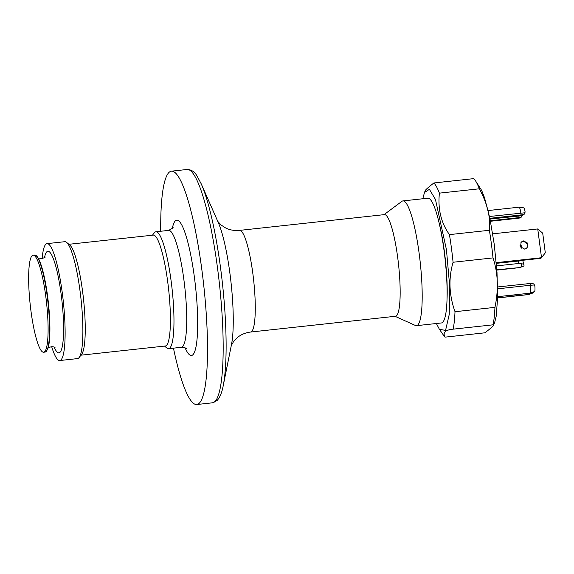 <?xml version="1.0" encoding="UTF-8"?>
<svg xmlns="http://www.w3.org/2000/svg" width="574" height="574" viewBox="0 0 574 574"><rect width="100%" height="100%" fill="white"/><g stroke="black" fill="none" stroke-linecap="round" stroke-linejoin="round"><path stroke-width="0.86" d="M395.077 316.317L415.411 325.48A62.745 10.576 -96.2 0 0 416.48 325.673L441.392 322.961A62.745 10.576 -96.2 0 0 442.726 322.265A62.745 10.576 -96.2 0 0 444.649 255.315A62.745 10.576 -96.2 0 0 427.817 198.209L402.905 200.922A62.745 10.576 -96.2 0 0 401.9 201.338L384.013 214.662M416.48 325.673A62.745 10.576 -96.2 0 0 417.815 324.977A62.745 10.576 -96.2 0 0 419.73 258.027A62.745 10.576 -96.2 0 0 402.905 200.922M526.774 248.262L527.642 245.155L526.057 242.379L523 241.496L520.927 242.343M496.266 262.648L541.526 257.719L545.3 252.833L542.717 233.188L537.738 228.94L541.526 257.719L540.923 258.314L496.309 263.165M537.738 228.94L492.722 233.84M533.095 292.898L534.602 291.513C535.04 290.824 535.119 288.944 534.839 285.859L533.827 283.972L531.861 283.305L497.636 286.964M534.581 284.948L530.354 285.256A6.974 1.177 83.8 0 1 530.197 293.156L528.855 294.476A6.974 1.177 83.8 0 1 528.754 294.541A6.974 1.177 83.8 0 1 528.704 294.555L497.658 297.935M497.672 288.815L530.354 285.256L530.111 283.434M521.515 248.147L521.565 247.466L520.97 247.581M522.699 260.295L523.804 264.327M518.824 294.979C518.257 295.761 509.554 296.708 510.623 295.868C511.19 295.093 519.893 294.146 518.824 294.979L518.867 294.871M524.686 249.123L527.076 247.997L527.843 243.268L523.603 240.901L521.206 242.034L520.446 246.763L524.686 249.123M504.697 262.253L502.379 262.505M521.034 247.659L521.615 247.674M521.364 245.787L520.03 245.32M496.833 269.802L519.771 267.549L524.026 265.97L521.816 266.616L521.422 263.645L523.775 264.27M520.051 267.269L521.816 266.616M521.422 263.645L519.542 263.387L496.539 265.891M524.284 214.138L522.383 215.221L520.489 215.494L489.995 218.809M489.887 218.299L522.842 214.769L524.593 213.829L525.095 211.849C524.593 208.986 524.091 207.673 523.588 207.91M524.04 214.403L524.593 213.829M521.092 214.898L520.848 213.076A6.974 1.177 83.8 0 0 519.083 207.185A6.974 1.177 83.8 0 0 519.032 207.185L488.144 210.543M521.422 216.95L519.52 218.034L517.633 218.307L490.49 221.263M522.268 214.633L521.73 216.642L519.979 217.582L518.229 217.711L518.006 216.003A3.25 0.545 83.8 0 1 517.978 215.767M521.185 217.216L521.73 216.642M439.404 193.144L479.333 188.796A79.011 13.317 -96.2 0 0 475.15 180.258L481.658 190.417L484.478 197.592L489.873 218.235L494.271 244.51L497.005 272.435L497.658 297.741L496.137 316.583L494.616 322.638L493.568 325.214L493.066 324.819A79.011 13.317 -96.2 0 0 494.946 307.363L455.01 311.711C449.026 294.857 448.38 278.376 453.08 262.253A79.011 13.317 -96.2 0 0 449.442 234.623C441.076 222.856 437.725 209.029 439.404 193.144A79.011 13.317 -96.2 0 0 433.887 182.97C426.647 188.581 423.942 191.242 425.786 190.948M475.15 180.258A79.011 13.317 -96.2 0 0 473.823 178.622L433.887 182.97M479.333 188.796C487.376 203.627 490.727 217.453 489.378 230.274L449.442 234.623M453.08 262.253L493.016 257.905A79.011 13.317 -96.2 0 0 489.378 230.274M493.016 257.905C498.031 272.966 498.677 289.454 494.946 307.363M452.621 329.218L493.066 324.819C494.91 324.525 492.205 327.187 484.965 332.798L445.029 337.146C442.554 332.59 445.259 329.928 453.137 329.16A79.011 13.317 -96.2 0 0 455.01 311.711M518.968 263.452A3.25 0.545 83.8 0 1 518.365 260.94L518.344 260.768M422.794 198.755L424.495 192.477L429.402 189.341L435.451 199.436L446.45 249.719L449.586 285.056L449.263 314.351L445.56 330.409L439.39 329.282L436.376 323.506M439.39 329.282L443.702 335.51A79.011 13.317 -96.2 0 0 445.029 337.146M438.543 220.603A58.605 9.88 83.8 0 1 444.412 251.728A58.605 9.88 83.8 0 1 447.053 298.789M496.847 270.045L519.771 267.549A6.974 1.177 83.8 0 1 519.671 267.613A6.974 1.177 83.8 0 1 519.621 267.627L496.854 270.103M490.383 220.746L518.229 217.711M396.591 315.7A51.129 8.617 -96.2 0 0 398.155 261.148A51.129 8.617 -96.2 0 0 384.436 214.619L239.552 230.389A51.129 8.617 83.8 0 1 253.27 276.919A51.129 8.617 83.8 0 1 251.706 331.471A51.129 8.617 83.8 0 1 250.623 332.037L395.508 316.267A51.129 8.617 -96.2 0 0 396.591 315.7M160.734 231.257A117.354 19.781 83.8 0 1 168.928 172.494A117.354 19.781 83.8 0 1 171.411 171.188A117.354 19.781 83.8 0 1 203.777 285.709A117.354 19.781 83.8 0 1 196.81 404.519A117.354 19.781 83.8 0 1 173.456 348.153M152.454 235.197L154.298 232.829A58.792 9.909 83.8 0 1 154.643 232.434A58.792 9.909 83.8 0 1 155.891 231.781A58.792 9.909 83.8 0 1 172.107 289.16A58.792 9.909 83.8 0 1 168.613 348.683A58.792 9.909 83.8 0 1 166.833 348.002L164.523 346.086M68.894 244.294L153.258 235.11A55.771 9.399 83.8 0 1 168.641 289.54A55.771 9.399 83.8 0 1 165.326 346L80.963 355.184M42.117 258.881A58.792 9.909 83.8 0 1 45.791 244.287A58.792 9.909 83.8 0 1 47.039 243.634L64.805 241.697A58.792 9.909 83.8 0 1 66.577 242.379L69.777 245.019A55.771 9.399 83.8 0 1 83.474 298.81A55.771 9.399 83.8 0 1 81.673 354.28L79.119 357.552A58.792 9.909 83.8 0 1 77.526 358.599L59.768 360.529A58.792 9.909 83.8 0 1 51.682 346.696M66.577 242.379A58.792 9.909 83.8 0 1 81.013 299.076A58.792 9.909 83.8 0 1 79.119 357.552M47.039 243.634A58.792 9.909 83.8 0 1 63.255 301.006A58.792 9.909 83.8 0 1 59.768 360.529M32.058 255.746A48.804 8.223 83.8 0 1 33.091 255.2A48.804 8.223 83.8 0 1 46.551 302.828A48.804 8.223 83.8 0 1 43.653 352.235A48.804 8.223 83.8 0 1 30.566 307.822A48.804 8.223 83.8 0 1 32.058 255.746M534.602 291.513L530.197 293.156L497.68 296.693M533.26 292.833L528.855 294.476L497.658 297.87M522.842 214.769L522.383 215.221M525.074 212.76L489.5 216.484M519.979 217.582L519.52 218.034M490.038 219.046L522.189 215.695M496.323 263.337L522.742 260.618M46.128 351.532A48.804 8.223 -96.2 0 0 47.628 299.456A48.804 8.223 -96.2 0 0 34.533 255.043C35.99 254.928 37.446 256.391 38.917 259.434A48.51 8.18 83.8 0 1 48.367 302.627A48.51 8.18 83.8 0 1 48.431 346.847L46.401 351.41L45.095 352.077A48.804 8.223 -96.2 0 0 46.128 351.532M214.97 401.506A117.354 19.781 -96.2 0 0 218.558 276.288A117.354 19.781 -96.2 0 0 187.081 169.481C191.293 169.581 194.6 171.726 197.004 175.917L201.273 183.945A114.908 19.365 83.8 0 1 222.461 283.678A114.908 19.365 83.8 0 1 223.229 385.635C221.987 392.473 219.942 397.43 217.094 400.501L212.48 402.812A117.354 19.781 -96.2 0 0 214.97 401.506M201.273 183.945L218.242 222.447A69.476 11.71 83.8 0 1 231.049 282.745A69.476 11.71 83.8 0 1 231.516 344.386L223.229 385.635M172.186 228.997A68.091 11.48 83.8 0 1 175.3 220.918A68.091 11.48 83.8 0 1 196.674 298.946A68.091 11.48 83.8 0 1 185.129 347.894M173.319 227.799L168.641 230.396A58.792 9.909 83.8 0 1 184.857 287.775A58.792 9.909 83.8 0 1 181.37 347.292L168.613 348.683M44.449 257.884A51.129 8.617 83.8 0 1 46.788 251.828A51.129 8.617 83.8 0 1 62.831 310.405A51.129 8.617 83.8 0 1 54.171 347.17M533.174 292.891L528.754 294.541M521.422 245.887L521.637 247.53M523.847 264.341L524.062 265.977L519.671 267.613M424.495 192.469L425.284 190.554M523.753 207.845L519.083 207.185M250.623 332.037C245.507 332.69 241.13 334.491 237.485 337.462L233.754 341.257L231.214 345.648M217.675 221.277L221.126 225.044L225.604 227.943C229.794 230.045 234.443 230.856 239.552 230.389M187.081 169.481L171.411 171.188M212.48 402.812L196.81 404.519M186.493 348.82C186.191 348.023 184.484 347.514 181.37 347.292M168.641 230.396L155.891 231.781M37.949 257.783C38.135 259.218 40.431 259.139 44.844 257.539L45.289 256.994M47.843 348.662C47.168 348.016 52.923 345.218 55.19 347.866L55.176 347.844M34.533 255.043L33.091 255.2M45.095 352.077L43.653 352.235"/></g></svg>
